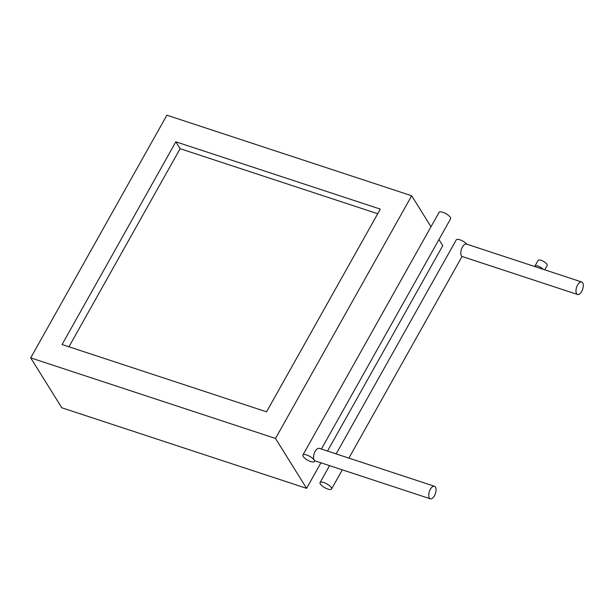 <?xml version="1.0" encoding="UTF-8"?>
<svg xmlns="http://www.w3.org/2000/svg" width="614" height="614" viewBox="0 0 614 614"><rect width="100%" height="100%" fill="white"/><g stroke="black" fill="none" stroke-linecap="round" stroke-linejoin="round"><path stroke-width="0.92" d="M30.7 357.878L275.494 438.45L411.679 195.766L166.885 115.194L30.7 357.878L61.791 407.773L306.586 488.345L320.922 462.795M327.508 451.067L442.771 245.661L438.964 239.544M275.494 438.45L306.586 488.345M411.679 195.766L430.997 226.758M62.075 344.523L266.553 411.825L380.304 209.113L175.834 141.811L62.075 344.523M377.717 213.733L180.117 148.695L68.952 346.787M180.117 148.695L175.834 141.811M306.616 454.974A6.6 2.164 29.3 0 1 312.419 458.205A6.6 2.164 29.3 0 1 314.414 461.482A6.6 2.164 29.3 0 1 310.699 461.528A6.6 2.164 29.3 0 1 304.889 458.297A6.6 2.164 29.3 0 1 302.902 455.02A6.6 2.164 29.3 0 1 306.616 454.974M302.902 455.02L439.087 212.337A6.6 2.164 29.3 0 1 442.801 212.291A6.6 2.164 29.3 0 1 448.604 215.522A6.6 2.164 29.3 0 1 450.599 218.799L321.391 449.049M434.436 495.813A6.6 3.2 108.2 0 0 434.459 486.265A6.6 3.2 108.2 0 0 430.353 489.258A6.6 3.2 108.2 0 0 430.33 498.806A6.6 3.2 108.2 0 0 434.436 495.813M434.459 486.265L319.257 448.35A6.6 3.2 108.2 0 0 315.151 451.344A6.6 3.2 108.2 0 0 315.128 460.891L430.33 498.806M323.77 482.512A6.585 2.157 29.3 0 1 329.564 485.735A6.585 2.157 29.3 0 1 331.552 489.005A6.585 2.157 29.3 0 1 327.845 489.051A6.585 2.157 29.3 0 1 322.058 485.827A6.585 2.157 29.3 0 1 320.071 482.558A6.585 2.157 29.3 0 1 323.77 482.512M336.15 453.907L456.256 239.874A6.585 2.157 29.3 0 1 459.963 239.828A6.585 2.157 29.3 0 1 466.97 244.226M581.673 291.512A6.585 3.193 108.2 0 0 581.696 281.987A6.585 3.193 108.2 0 0 577.597 284.973A6.585 3.193 108.2 0 0 577.582 294.497A6.585 3.193 108.2 0 0 581.673 291.512M581.696 281.987L466.502 244.073A6.585 3.193 108.2 0 0 462.403 247.058A6.585 3.193 108.2 0 0 462.38 256.583L577.582 294.497M534.901 266.591A5.196 1.704 29.3 0 1 534.947 266.054L538.156 260.344A5.196 1.704 29.3 0 1 541.08 260.313A5.196 1.704 29.3 0 1 545.646 262.853A5.196 1.704 29.3 0 1 547.22 265.432L544.756 269.83M534.947 266.054A5.196 1.704 29.3 0 1 537.872 266.023A5.196 1.704 29.3 0 1 543.275 269.346M314.414 461.482L314.821 460.753M331.552 489.005L342.305 469.84M348.89 458.105L462.066 256.437M320.071 482.558L329.564 465.642"/></g></svg>
